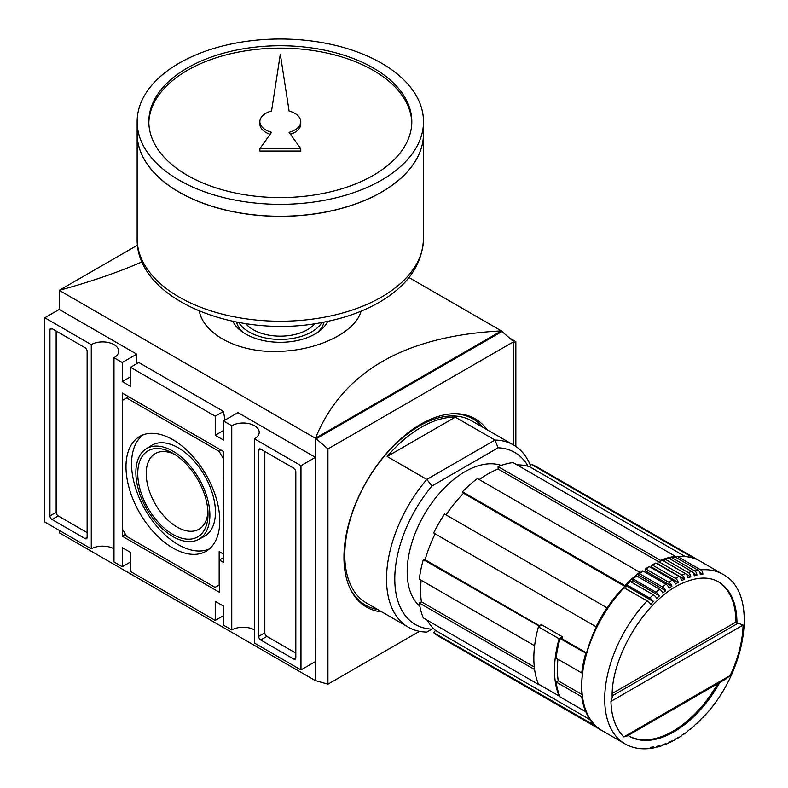 <?xml version="1.0" encoding="UTF-8"?>
<svg xmlns="http://www.w3.org/2000/svg" width="788" height="788" viewBox="0 0 788 788"><rect width="100%" height="100%" fill="white"/><g stroke="black" fill="none" stroke-linecap="round" stroke-linejoin="round"><path stroke-width="1.18" d="M148.843 122.859A131.488 75.914 180 0 1 230.953 53.692A131.488 75.914 180 0 1 373.295 70.368A131.488 75.914 180 0 1 411.789 122.859M300.77 121.667A20.458 11.81 0 0 0 289.088 111L280.321 54.185L271.555 111A20.458 11.81 0 0 0 259.863 121.667A20.458 11.81 0 0 0 271.555 132.335L259.863 148.656L300.77 148.656L289.088 132.335A20.458 11.81 0 0 0 300.77 121.667L300.77 124.051A20.458 11.81 180 0 1 290.486 134.295M259.863 148.656L259.863 151.04L300.77 151.04L300.77 148.656M259.863 121.667L259.863 124.051A20.458 11.81 0 0 0 270.146 134.295M373.295 67.985A131.488 75.914 180 0 1 411.809 121.667A131.488 75.914 180 0 1 280.321 197.581A131.488 75.914 180 0 1 148.833 121.667A131.488 75.914 180 0 1 229.998 51.525A131.488 75.914 180 0 1 373.295 67.985M381.559 63.217A143.18 82.661 180 0 1 423.501 121.667A143.18 82.661 180 0 1 280.321 204.328A143.18 82.661 180 0 1 137.142 121.667A143.18 82.661 180 0 1 225.526 45.29A143.18 82.661 180 0 1 381.559 63.217M423.501 121.667L423.501 133.596A143.18 82.661 180 0 1 280.321 216.257A143.18 82.661 180 0 1 137.142 133.596L137.142 121.667M381.52 192.065A143.061 82.592 180 0 1 179.122 192.065M423.501 238.567L423.501 133.684A143.18 82.661 180 0 1 423.501 133.684A143.18 82.661 180 0 1 280.321 216.355A143.18 82.661 180 0 1 137.142 133.684A143.18 82.661 180 0 1 137.142 133.645L137.142 238.567A143.18 82.661 180 0 0 280.321 321.228A143.18 82.661 180 0 0 423.501 238.567C422.388 264 408.263 284.872 381.136 301.193C364.745 310.945 345.656 317.919 323.868 322.115C238.006 340.012 135.664 300.159 137.142 238.567M534.609 669.593A97.889 56.519 120 0 0 538.618 684.536L423.323 617.969A97.889 56.519 -60 0 1 419.324 603.027L534.619 669.583M538.618 626.165A97.889 56.519 120 0 0 534.609 645.736L419.324 579.17A97.889 56.519 -60 0 1 423.323 559.598L539.455 626.243M435.124 533.821A94.964 54.825 120 0 0 425.136 559.766L539.869 626.007M586.203 653.41L560.101 638.575L561.913 638.733A94.964 54.825 120 0 1 562.474 636.803L540.982 624.401A94.964 54.825 120 0 0 540.647 625.554M561.913 638.733L586.361 652.848M425.136 559.766L423.323 559.598M421.147 580.224A94.964 54.825 120 0 0 421.413 601.815L534.294 666.993M421.413 601.815L419.324 603.027M427.332 620.284A94.964 54.825 120 0 0 435.469 630.42L590.714 720.045M700.749 569.901L677.808 556.653A97.889 56.519 -60 0 1 699.931 561.046L722.862 574.294A97.889 56.519 -60 0 0 700.749 569.901A4.383 3.31 84.7 0 1 702.866 574.245L699.872 572.521M717.976 581.603A89.123 51.456 -60 0 1 735.903 622.087L612.266 693.46M717.76 683.649A89.123 51.456 -60 0 1 628.863 735.953M612.197 695.893L738.149 623.17A4.383 2.531 180 0 1 736.938 622.678L735.903 622.087M623.82 736.898L730.22 675.464L726.152 678.803L626.677 736.238L623.82 736.898A93.506 53.988 -60 0 1 610.936 701.389L612.187 697.626C610.493 658.275 644.968 599.747 681.866 583.494C696.661 576.865 708.865 576.333 718.479 581.879A89.123 51.456 -60 0 1 736.938 622.678M738.149 623.17L743.104 625.081A93.506 53.988 -60 0 1 730.22 675.464M653.439 601.589L626.755 586.183L626.322 584.745L626.864 584.844L649.795 598.082A4.383 1.487 44.8 0 1 653.439 601.589A94.964 54.825 -60 0 0 650.819 604.298A4.383 1.349 -136.7 0 0 647.096 600.87A97.889 56.519 -60 0 0 624.982 743.833C631.986 747.822 639.895 749.408 648.701 748.6A4.383 3.31 -95.3 0 0 650.819 747.251A94.964 54.825 -60 0 0 653.439 746.935A4.383 3.25 81.6 0 1 651.518 748.265L655.074 747.615A4.383 3.172 -102.2 0 0 656.759 746.335A94.964 54.825 -60 0 0 659.467 745.684A4.383 3.103 75 0 1 657.941 746.916L661.556 745.832A4.383 3.004 -108.4 0 0 662.885 744.65A94.964 54.825 -60 0 0 665.643 743.665A4.383 2.916 69.1 0 1 664.461 744.798L668.096 743.301A4.383 2.807 -113.9 0 0 669.13 742.227A94.964 54.825 -60 0 0 671.928 740.917A4.383 2.709 63.8 0 1 671.012 741.932L674.656 740.03A4.383 2.581 -118.9 0 0 675.434 739.085A94.964 54.825 -60 0 0 678.251 737.46A4.383 2.472 59 0 1 677.562 738.346A4.383 2.472 59 0 1 676.419 738.533M677.562 738.346L681.187 736.061A4.383 2.334 -123.5 0 0 681.758 735.243A94.964 54.825 -60 0 0 684.565 733.323A4.383 2.226 54.6 0 1 684.063 734.091A4.383 2.226 54.6 0 1 683.147 734.308M684.063 734.091L687.629 731.441A4.383 2.069 -127.7 0 0 688.042 730.742A94.964 54.825 -60 0 0 690.8 728.536A4.383 1.95 50.6 0 1 690.455 729.186A4.383 1.95 50.6 0 1 689.727 729.412M690.455 729.186L693.942 726.211A4.383 1.793 -131.6 0 0 694.228 725.61A94.964 54.825 -60 0 0 696.927 723.148A4.383 1.655 46.8 0 1 696.69 723.699A4.383 1.655 46.8 0 1 696.129 723.886M696.69 723.699L700.079 720.399A4.383 1.487 -135.2 0 0 700.246 719.907A94.964 54.825 -60 0 0 702.866 717.208A4.383 1.349 43.3 0 1 702.738 717.651A4.383 1.349 43.3 0 1 702.295 717.809M649.795 598.082A97.889 56.519 -60 0 1 653.222 594.743A4.383 1.655 -133.2 0 1 656.759 598.348A94.964 54.825 -60 0 1 659.467 595.886A4.383 1.793 48.4 0 0 656.01 592.202A97.889 56.519 -60 0 1 659.526 589.197A4.383 1.95 -129.4 0 1 662.885 592.97A94.964 54.825 -60 0 1 665.643 590.764A4.383 2.069 52.3 0 0 662.383 586.922A97.889 56.519 -60 0 1 665.968 584.263A4.383 2.226 -125.4 0 1 669.13 588.183A94.964 54.825 -60 0 1 671.928 586.262A4.383 2.334 56.5 0 0 668.854 582.283A97.889 56.519 -60 0 1 672.469 579.998A4.383 2.472 -121 0 1 675.434 584.036A94.964 54.825 -60 0 1 678.251 582.421A4.383 2.581 61.1 0 0 675.375 578.323A97.889 56.519 -60 0 1 678.99 576.422A4.383 2.709 -116.2 0 1 681.758 580.579A94.964 54.825 -60 0 1 684.565 579.269A4.383 2.807 66.1 0 0 681.876 575.073A97.889 56.519 -60 0 1 685.462 573.595A4.383 2.916 -110.9 0 1 688.042 577.831A94.964 54.825 -60 0 1 690.8 576.846A4.383 3.004 71.6 0 0 688.308 572.58A97.889 56.519 -60 0 1 691.834 571.517A4.383 3.103 -105 0 1 694.228 575.821A94.964 54.825 -60 0 1 696.927 575.161A4.383 3.172 77.8 0 0 694.622 570.847A97.889 56.519 -60 0 1 698.05 570.226A4.383 3.25 -98.4 0 1 700.246 574.56A94.964 54.825 -60 0 1 702.866 574.245M651.518 748.265A4.383 3.25 81.6 0 1 650.08 748.048M657.941 746.916A4.383 3.103 75 0 1 656.414 746.807M664.461 744.798A4.383 2.916 69.1 0 1 662.826 744.749M671.012 741.932A4.383 2.709 63.8 0 1 669.593 742.02M668.854 582.283L645.914 569.035A1.172 0.621 56.5 0 0 645.333 568.985A1.172 0.621 56.5 0 0 645.155 569.478L645.244 570.857L671.928 586.262M675.375 578.323L652.434 565.075A1.172 0.69 61.1 0 0 651.597 565.567L651.568 567.015L678.251 582.421M647.096 600.87L623.633 587.523C579.466 632.134 566.73 713.16 602.042 730.594A97.889 56.519 -60 0 1 624.165 587.631M653.222 594.743L630.292 581.505L626.322 584.745M656.01 592.202L633.069 578.963A97.889 56.519 -60 0 1 636.596 575.949A1.172 0.522 -129.4 0 0 636.024 575.88L633.069 578.963M659.526 589.197L636.596 575.949M662.383 586.922L639.442 573.684A97.889 56.519 -60 0 1 643.028 571.024A1.172 0.591 -125.4 0 0 642.447 570.965L638.871 573.615A1.172 0.552 52.3 0 1 639.442 573.684M665.968 584.263L643.028 571.024M672.469 579.998L649.539 566.749A1.172 0.66 -121 0 0 648.957 566.69L645.333 568.985M678.99 576.422L656.059 563.184A1.172 0.719 -116.2 0 0 655.478 563.125L651.853 565.016M681.876 575.073L658.945 561.834A97.889 56.519 -60 0 1 662.531 560.357A1.172 0.778 -110.9 0 0 661.979 560.278L658.374 561.765A1.172 0.749 66.1 0 1 658.945 561.834M685.462 573.595L662.531 560.357M688.308 572.58L665.377 559.332A97.889 56.519 -60 0 1 668.904 558.278A1.172 0.827 -105 0 0 668.382 558.19L664.836 559.263A1.172 0.798 71.6 0 1 665.377 559.332M691.834 571.517L668.904 558.278M694.622 570.847L671.681 557.609A97.889 56.519 -60 0 1 675.109 556.978A1.172 0.867 -98.4 0 0 674.656 556.889L671.189 557.52A1.172 0.847 77.8 0 1 671.681 557.609M698.05 570.226L675.109 556.978M676.498 557.786L676.665 557.244A1.172 0.886 84.7 0 1 677.808 556.653M659.467 595.886L632.784 580.48L632.508 578.885M665.643 590.764L638.96 575.358L638.753 574.068A1.172 0.552 52.3 0 1 638.871 573.615M684.565 579.269L657.881 563.863L658.019 562.356A1.172 0.749 66.1 0 1 658.374 561.765M664.146 561.283L664.382 559.894A1.172 0.798 71.6 0 1 664.836 559.263M670.391 559.135L670.608 558.18A1.172 0.847 77.8 0 1 671.189 557.52M596.161 726.29L433.656 632.665A97.889 56.519 -60 0 0 438.817 636.359L601.214 730.121A97.889 56.519 -60 0 1 596.053 726.428M582.165 696.533L581.721 696.789A97.889 56.519 -60 0 0 585.72 711.731L586.026 711.357M585.72 653.36A97.889 56.519 -60 0 0 581.721 672.932L582.243 672.627M607.282 608.198L606.996 607.794A97.889 56.519 -60 0 0 596.053 626.736L596.546 626.785M639.826 572.886L639.826 572.275L477.429 478.523A97.889 56.519 -60 0 0 462.487 491.771L463.531 493.258A94.964 54.825 120 0 0 446.067 514.879M626.755 586.183A94.964 54.825 120 0 0 625.928 587.021L624.884 585.533A97.889 56.519 -60 0 1 639.826 572.275M632.784 580.48A94.964 54.825 120 0 0 631.119 581.987M638.96 575.358A94.964 54.825 120 0 0 637.522 576.491M675.178 557.018L675.434 556.348L513.037 462.586A97.889 56.519 -60 0 0 498.095 466.594L498.095 469.008A94.964 54.825 120 0 0 479.262 479.577M660.492 560.869L660.492 560.347A97.889 56.519 -60 0 1 675.434 556.348M699.517 560.81A97.889 56.519 -60 0 0 699.104 560.573A97.889 56.519 -60 0 0 693.332 557.943L693.263 558.111M581.721 696.789L556.101 681.994A97.889 56.519 120 0 0 560.101 696.937L585.72 711.731M560.101 638.575A97.889 56.519 120 0 0 556.101 658.138L581.721 672.932M596.053 626.736L433.656 532.974A97.889 56.519 -60 0 1 444.59 514.032L606.996 607.794M624.884 585.533L462.487 491.771M660.492 560.347L498.095 466.594M693.332 557.943L530.925 464.181A97.889 56.519 -60 0 1 536.707 466.811L699.104 560.573M435.469 630.42L433.656 632.665M530.925 464.181L529.881 466.88A94.964 54.825 120 0 0 517.046 464.9M431.972 629.12L426.83 632.094A105.188 60.735 -60 0 1 408.302 627.179A105.188 60.735 -60 0 1 426.83 479.409L431.972 485.979A99.347 57.357 -60 0 0 394.788 579.022A99.347 57.357 -60 0 0 431.972 629.12L433.282 628.371M431.972 485.979L498.095 447.801A99.347 57.357 -60 0 1 528.088 466.299M419.856 606.277A81.814 47.241 -60 0 1 424.121 514.84A81.814 47.241 -60 0 1 501.168 465.432M498.095 447.801L494.972 440.059A105.188 60.735 -60 0 1 513.5 444.974A105.188 60.735 -60 0 1 530.442 465.442M408.302 627.179L366.568 603.076A105.188 60.735 -60 0 1 366.568 481.616A105.188 60.735 -60 0 1 471.756 420.881L513.5 444.974M455.306 417.157L494.972 440.059L426.83 479.409L387.154 456.498L455.306 417.157A105.188 60.735 120 0 0 387.154 456.498M529.881 466.88L685.136 556.515M498.095 469.008L658.601 561.667M463.531 493.258L625.928 587.021M557.934 659.192A94.964 54.825 120 0 0 558.19 680.793L581.918 694.484M556.101 681.994L558.19 680.793M690.8 576.846L686.318 574.255M696.927 575.161L693.401 573.132M541.809 624.874L538.431 626.834A97.889 56.519 120 0 0 538.431 684.092L559.086 696.011L559.608 695.715M562.474 636.803L559.086 638.753A97.889 56.519 120 0 0 559.086 696.011M538.431 626.834L559.086 638.753M501.395 330.99L501.395 330.901C404.677 335.885 342.691 371.67 315.446 438.256L59.238 290.339L59.238 309.428L136.718 354.157L136.718 363.701M315.525 680.605L327.926 684.181L327.926 448.943L315.525 438.207L315.446 680.655L315.446 438.256L501.395 330.901L408.952 277.524M142.126 261.843C118.013 272.362 90.384 281.868 59.238 290.339L137.536 245.137M199.305 311.093C204.013 335.511 240.724 353.516 280.242 351.32C319.13 350.099 355.565 331.827 361.052 311.211M315.446 680.655L59.238 532.737L59.238 530.354M515.854 446.471L515.854 341.637L509.54 337.993M85.065 347.715L52.008 328.635A2.925 1.684 -120 0 0 50.55 328.488A2.925 1.684 -120 0 0 49.94 329.827L49.94 515.913A2.925 1.684 -120 0 0 52.008 519.499L85.065 538.578A2.925 1.684 -120 0 0 86.532 538.726A2.925 1.684 -120 0 0 87.133 537.386L87.133 351.3A2.925 1.684 -120 0 0 85.065 347.715M44.778 522.001L91.27 548.842L91.27 344.622L44.778 317.781L44.778 522.001M223.496 451.504L122.258 393.045L122.258 536.195L219.369 592.261L219.369 560.051L223.496 562.435L223.496 451.504M224.954 420.122L223.496 411.415L215.232 416.192L130.522 367.287L130.522 386.366L122.258 381.599L122.258 362.51L113.994 357.742L113.994 561.962L122.258 566.739L122.258 547.65L130.522 552.418L130.522 571.507L215.232 620.412L223.496 615.645M215.232 416.192L215.232 435.281L223.496 440.049L223.496 420.959L231.761 425.737L231.761 629.957L223.496 625.189L223.496 606.1L215.232 601.333L215.232 620.412M295.815 471.776A2.925 1.684 -120 0 0 293.747 468.2L260.69 449.111A2.925 1.684 -120 0 0 259.232 448.973A2.925 1.684 -120 0 0 258.622 450.303L258.622 636.399A2.925 1.684 -120 0 0 260.69 639.974L293.747 659.063A2.925 1.684 -120 0 0 295.214 659.211A2.925 1.684 -120 0 0 295.815 657.872L295.815 471.776M300.977 465.688L254.494 438.857L254.494 643.077L300.977 669.918L300.977 465.688L315.436 457.345L237.966 412.616L223.496 420.959M300.977 669.918L315.436 661.565L315.436 457.345M327.926 448.943L513.707 341.687L501.316 330.95M316.352 438.689L502.143 331.423M327.926 684.181L419.472 631.326M381.914 611.941A108.695 62.754 -60 0 1 366.469 607.065A108.695 62.754 -60 0 1 366.469 481.557A108.695 62.754 -60 0 1 475.164 418.802A108.695 62.754 -60 0 1 487.102 429.746M513.707 445.102L513.707 341.687M122.258 381.599L130.522 376.822M122.258 362.51L136.718 354.157M223.496 430.504L215.232 435.281M231.761 425.737A16.075 9.279 180 0 1 249.274 423.717A16.075 9.279 180 0 1 259.203 432.297A16.075 9.279 180 0 1 254.494 438.857M254.494 629.957A16.075 9.279 0 0 0 231.761 629.957M122.258 566.739L130.522 561.962M113.994 548.842A16.075 9.279 0 0 0 91.27 548.842M44.778 317.781L59.248 309.428M91.27 344.622A16.075 9.279 180 0 1 108.783 342.603A16.075 9.279 180 0 1 118.702 351.182A16.075 9.279 180 0 1 113.994 357.742M513.707 342.869L515.854 341.637M223.496 411.415L138.786 362.51L130.522 367.287M377.718 609.518A107.532 62.085 -60 0 1 350.315 588.991M451.435 413.848A107.532 62.085 -60 0 1 482.906 427.323M264.827 451.504L264.827 632.823A2.925 1.684 -120 0 0 266.886 636.399L295.815 653.104M56.145 331.019L56.145 512.338A2.925 1.684 -120 0 0 58.204 515.913L87.133 532.619M125.459 534.353L122.258 536.195M223.496 557.668L219.369 560.051M223.29 458.537L219.162 451.376L126.602 397.94L122.465 400.324L122.465 529.162L126.602 536.313L215.026 587.375L219.162 584.982L219.162 551.58L223.29 553.974L223.496 458.419M221.231 450.184L219.162 451.376M128.661 396.748L126.602 397.94M172.877 547.985A66.3 38.277 -120 0 0 206.84 550.782A66.3 38.277 -120 0 0 206.032 474.711A66.3 38.277 -120 0 0 140.559 435.971A66.3 38.277 -120 0 0 129.35 488.816A66.3 38.277 -120 0 0 172.877 547.985M198.389 539.524L203.895 536.658A52.599 30.368 -120 0 0 204.545 475.568A52.599 30.368 -120 0 0 151.316 445.584L146.076 448.914A52.333 30.21 -120 0 0 138.865 491.052A52.333 30.21 -120 0 0 172.877 536.579A52.333 30.21 -120 0 0 198.389 539.524A52.333 30.21 -120 0 0 199.049 478.74A52.333 30.21 -120 0 0 146.076 448.914M143.416 434.73A66.034 38.129 -120 0 0 135.634 488.176A66.034 38.129 -120 0 0 178.255 544.666A66.034 38.129 -120 0 0 209.352 548.921M175.064 454.627A43.685 25.216 -120 0 0 155.275 453.573A43.685 25.216 -120 0 0 148.577 488.58A43.685 25.216 -120 0 0 177.113 527.073A43.685 25.216 -120 0 0 198.96 529.231A43.685 25.216 -120 0 0 207.933 511.56M208.002 514.131A49.674 28.683 60 0 1 172.877 534.412A49.674 28.683 60 0 1 137.752 473.568A49.674 28.683 60 0 1 172.877 453.287A49.674 28.683 60 0 1 208.002 514.131M327.719 321.337A49.092 28.338 180 0 1 280.321 342.297A49.092 28.338 180 0 1 232.923 321.337M324.055 322.075A44.118 25.472 180 0 1 317.416 332.516M243.216 332.516A44.118 25.472 180 0 1 236.577 322.075M321.898 322.479A44.118 25.472 180 0 1 280.321 339.431A44.118 25.472 180 0 1 238.734 322.479M314.924 323.632A38.445 22.192 180 0 1 307.507 329.65A38.445 22.192 180 0 1 253.135 329.65A38.445 22.192 180 0 1 245.718 323.632M610.936 701.389L743.104 625.081M719.789 682.477A89.123 51.456 -60 0 1 675.237 731.047A89.123 51.456 -60 0 1 629.366 736.248A89.123 51.456 -60 0 1 628.056 735.44L629.366 736.248M626.864 584.844A97.889 56.519 -60 0 1 630.292 581.505M645.914 569.035A97.889 56.519 -60 0 1 649.539 566.749M652.434 565.075A97.889 56.519 -60 0 1 656.059 563.184M260.69 449.111L258.622 450.303M264.827 632.823L258.622 636.399M266.886 636.399L260.69 639.974M295.815 657.872L293.747 659.063M52.008 328.635L49.94 329.827M56.145 512.338L49.94 515.913M58.204 515.913L52.008 519.499M87.133 537.386L85.065 538.578M702.738 717.651C746.275 673.376 759.671 593.364 722.862 574.294M624.982 743.833L602.042 730.594M677.385 556.555C685.846 555.796 693.361 557.293 699.931 561.046"/></g></svg>
